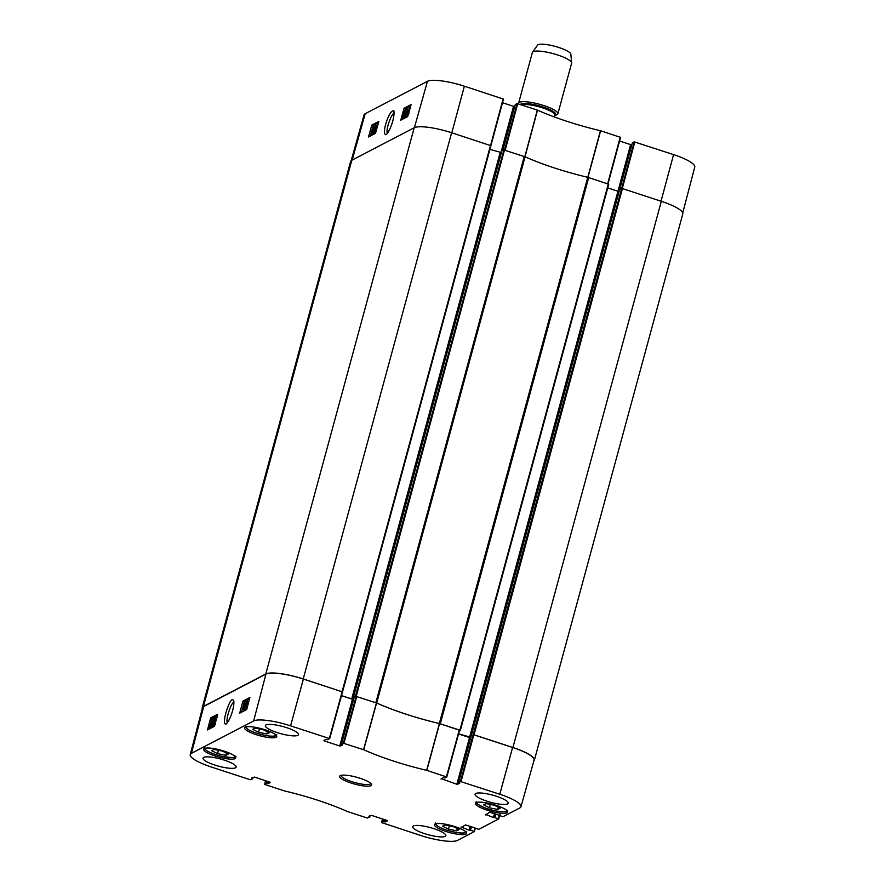 <?xml version="1.0" encoding="UTF-8"?>
<svg xmlns="http://www.w3.org/2000/svg" width="885" height="885" viewBox="0 0 885 885"><rect width="100%" height="100%" fill="white"/><g stroke="black" fill="none" stroke-linecap="round" stroke-linejoin="round"><path stroke-width="1.33" d="M217.555 753.644L211.703 750.701L214.137 749.44L222.412 751.111L228.275 754.053L225.841 755.325L217.555 753.644L218.462 750.314M442.6 826.192L445.022 824.931L453.308 826.612L459.16 829.555L456.737 830.816L448.452 829.134L442.6 826.192M486.02 803.591L494.306 805.261L500.158 808.204L497.735 809.476L489.449 807.795L483.597 804.852L486.02 803.591M252.701 729.351L255.134 728.089L263.409 729.771L269.272 732.714L266.839 733.975L258.553 732.304L252.701 729.351M465.986 834.112A16.66 3.606 15.2 0 1 447.766 832.022A16.66 3.606 15.2 0 1 434.48 824.698A16.66 3.606 15.2 0 1 451.494 825.594A16.66 3.606 15.2 0 1 466.627 833.438A16.66 3.606 15.2 0 1 465.986 834.112M202.267 708.73A31.152 6.737 15.2 0 1 202.211 707.723A31.152 6.737 15.2 0 1 203.406 706.451L265.777 673.983A31.152 6.737 15.2 0 1 303.223 678.95L342.539 691.915L303.389 679.061A31.152 6.737 -164.8 0 0 265.942 674.093L203.716 706.495A31.152 6.737 -164.8 0 0 202.51 707.779L190.242 754.606A30.721 6.649 15.2 0 1 191.425 753.345L253.652 720.943A30.721 6.649 15.2 0 1 290.579 725.844L329.342 738.51L327.826 739.705L326.012 739.351L324.087 740.347M341.477 695.676L352.44 699.261L339.751 745.978L340.36 746.055L353.049 699.338L352.44 699.261M353.049 699.338L353.757 698.973M354.188 697.457L341.466 744.185L354.188 697.457L356.146 696.429L343.336 743.212L363.713 749.761A89.429 19.359 -164.8 0 0 426.647 770.337L446.781 777.008L459.592 730.236L439.38 723.543A88.998 19.26 15.2 0 1 376.601 703.011L356.146 696.429M458.574 733.964L469.537 737.548L456.848 784.265L457.456 784.342L470.145 737.625L469.537 737.548M470.145 737.625L470.853 737.26L458.596 733.875M619.633 189.589L621.679 188.494L460.432 781.499L499.793 794.254A30.721 6.649 15.2 0 1 520.966 806.722L534.075 760.115A31.152 6.737 -164.8 0 0 512.603 747.471L473.851 734.804L471.262 735.789L474.039 734.804L512.913 747.515A31.152 6.737 15.2 0 1 534.385 760.149A31.152 6.737 15.2 0 1 533.832 760.989M258.553 732.304L259.46 728.975M266.839 733.975L267.436 731.795M448.452 829.134L449.359 825.805M456.737 830.816L457.324 828.625M225.841 755.325L226.438 753.135M489.449 807.795L490.356 804.465M497.735 809.476L498.321 807.286M214.767 718.565L213.108 724.417L214.723 718.509M214.845 717.79L214.568 721.109L212.92 725.147L213.196 721.828L214.845 717.79L215.94 718.067M214.568 724.372L213.86 725.446L212.632 724.649M211.349 725.855L212.256 720.7L213.506 718.487L211.349 725.855L212.544 726.021L211.603 725.722M214.214 718.72L213.506 718.487M213.716 725.468L212.776 725.169L212.544 726.021M211.084 722.901L209.723 726.209L211.084 722.901M211.095 722.603L209.668 725.711L211.05 722.403M211.648 721.397L209.114 727.193L211.028 721.806L212.035 721.518M212.4 721.861L211.67 721.629M212.19 722.636L211.338 722.359M211.449 725.888L210.674 727.072L209.634 726.806M210.475 727.072L209.524 726.762M210.276 727.016L209.114 727.193M247.114 703.287L247.225 701.849L246.638 704.106M247.357 701.894L247.269 702.823M246.605 704.891L245.676 707.757L246.539 704.814M247.236 707.591L246.428 708.774L245.488 708.476L245.377 706.628L247.413 701.13L248.519 701.396L248.475 702.989L247.789 704.593L246.838 704.294L245.311 708.509L246.141 708.686M247.413 701.13L246.838 704.294M246.428 701.562L243.862 709.327L246.428 701.562M245.344 708.52L245.012 709.516L244.072 709.217M245.012 709.516L243.862 709.327M243.098 709.626L245.079 702.336L243.098 709.626L244.293 709.781L243.353 709.482M246.107 702.524L245.256 702.247M216.405 717.713L214.745 723.565L216.36 717.658M215.376 722.934L214.557 724.295L214.27 723.797L214.834 720.976L216.482 716.938L216.736 717.746M214.978 724.428L214.27 723.797M249.526 698.873L244.293 701.595L241.505 712.237M217.29 715.655L212.057 718.377L211.161 721.773L212.123 722.072M209.69 727.381L209.269 729.019M242.877 701.141L249.88 697.502L246.727 709.505L239.724 713.155L242.877 701.141L244.293 701.595M210.641 717.923L217.644 714.283L214.491 726.286L207.488 729.937L210.641 717.923L212.057 718.377M227.456 722.68C225.343 720.733 230.708 703.321 233.74 702.247L233.95 702.159M232.368 699.692C229.215 699.382 221.062 724.682 225.985 724.129C230.365 720.523 235.089 705.301 233.607 700.157L232.368 699.692M235.476 767.804A17.169 3.717 15.2 0 1 216.703 765.647A17.169 3.717 15.2 0 1 203.019 758.102A17.169 3.717 15.2 0 1 220.553 759.02A17.169 3.717 15.2 0 1 236.14 767.107A17.169 3.717 15.2 0 1 235.476 767.804M445.166 836.369A17.169 3.717 15.2 0 1 426.393 834.212A17.169 3.717 15.2 0 1 412.698 826.667A17.169 3.717 15.2 0 1 430.243 827.586A17.169 3.717 15.2 0 1 445.83 835.672A17.169 3.717 15.2 0 1 445.166 836.369M507.536 803.901A17.169 3.717 15.2 0 1 488.763 801.744A17.169 3.717 15.2 0 1 475.068 794.199A17.169 3.717 15.2 0 1 492.613 795.117A17.169 3.717 15.2 0 1 508.2 803.193A17.169 3.717 15.2 0 1 507.536 803.901M297.858 735.335A17.169 3.717 15.2 0 1 279.074 733.178A17.169 3.717 15.2 0 1 265.389 725.634A17.169 3.717 15.2 0 1 282.923 726.552A17.169 3.717 15.2 0 1 298.51 734.639A17.169 3.717 15.2 0 1 297.858 735.335M235.089 758.622A16.66 3.606 15.2 0 1 216.88 756.531A16.66 3.606 15.2 0 1 203.594 749.208A16.66 3.606 15.2 0 1 220.608 750.093A16.66 3.606 15.2 0 1 235.731 757.947A16.66 3.606 15.2 0 1 235.089 758.622M506.983 812.773A16.66 3.606 15.2 0 1 488.763 810.682A16.66 3.606 15.2 0 1 475.477 803.359A16.66 3.606 15.2 0 1 492.491 804.244A16.66 3.606 15.2 0 1 507.625 812.098A16.66 3.606 15.2 0 1 506.983 812.773M276.087 737.282A16.66 3.606 15.2 0 1 257.878 735.192A16.66 3.606 15.2 0 1 244.592 727.868A16.66 3.606 15.2 0 1 261.606 728.753A16.66 3.606 15.2 0 1 276.728 736.597A16.66 3.606 15.2 0 1 276.087 737.282M370.682 783.313A15.255 3.297 15.2 0 1 370.66 783.457A15.255 3.297 15.2 0 1 355.062 782.639A15.255 3.297 15.2 0 1 341.212 775.448A15.255 3.297 15.2 0 1 341.256 775.315M340.294 775.647A16.527 3.573 -164.8 0 0 340.26 775.658A16.527 3.573 -164.8 0 0 354.664 784.099A16.527 3.573 -164.8 0 0 371.368 784.11A16.527 3.573 -164.8 0 0 356.6 777.218A16.527 3.573 -164.8 0 0 340.294 775.647M369.676 815.859L369.72 817.132L367.264 818.017L347.506 811.545A89.429 19.359 -164.8 0 0 284.572 790.958L264.781 784.497L265.423 780.658M369.388 816.91L368.934 816.247M387.597 820.672L371.468 815.328L368.802 816.711M387.586 820.716L385.196 821.955L385.738 819.997M385.152 819.798L384.588 821.877L385.196 821.955M384.588 821.877L384.001 821.678L384.566 819.61M383.979 819.422L383.393 821.601L384.001 821.678M383.393 821.601L381.546 822.563L382.519 818.946M474.902 828.238L474.36 831.601L457.556 840.363A30.721 6.649 15.2 0 1 420.629 835.462L381.546 822.563M474.017 831.391L470.521 830.252L471.484 826.734M470.897 826.546L469.913 830.174L470.521 830.252M469.913 830.174L470.765 826.501M470.178 826.313L469.127 830.185L469.736 830.263M469.127 830.185L461.24 827.099M474.448 827.774L465.477 824.897L461.118 827.563M474.437 827.818L478.685 829.356L498.686 818.946L494.848 817.596L495.799 814.078M495.224 813.89L494.228 817.519L494.848 817.596M494.228 817.519L495.08 813.846M494.494 813.647L493.443 817.519L494.062 817.607M493.443 817.519L485.566 814.443M498.764 815.107L489.803 812.231L485.434 814.908M520.966 806.722A30.721 6.649 15.2 0 1 519.794 807.961L503.012 816.7L498.554 815.273M460.432 781.499L458.585 782.451L471.24 735.811M459.846 783.059L458.585 782.451M459.835 783.103L457.456 784.342M456.848 784.265L441.184 778.634M446.759 777.03L444.923 777.992L443.108 777.627L441.062 779.099M343.336 743.212L341.488 744.174M342.76 744.772L341.466 744.185M342.738 744.816L340.36 746.055M339.751 745.978L323.965 740.811M252.579 777.572L252.623 778.844L250.178 779.729L211.415 767.052A30.721 6.649 15.2 0 1 190.242 754.606M252.302 778.623L251.838 777.959M270.5 782.384L254.371 777.041L251.705 778.424M270.489 782.428L268.1 783.667L268.642 781.709M268.055 781.521L267.491 783.59L268.1 783.667M267.491 783.59L266.905 783.402L267.469 781.322M266.883 781.134L266.296 783.313L266.905 783.402M266.296 783.313L264.427 784.298M490.943 145.715L342.539 691.915L490.943 145.715L451.627 132.739A31.152 6.737 -164.8 0 0 414.18 127.772L351.81 160.251A31.152 6.737 -164.8 0 0 350.615 161.512L202.211 707.723M489.936 149.399L501.419 152.552M355.471 696.185L353.436 697.236L501.828 151.047L503.875 149.974L355.471 696.185L376.689 703.011L525.082 156.811L503.875 149.974M525.082 156.811A88.998 19.26 -164.8 0 0 587.751 177.299L439.347 723.51L459.901 730.18L459.403 730.944M460.333 730.402L608.747 184.235L587.751 177.299M607.741 187.919L618.549 191.414M534.385 760.149L682.789 213.938A31.152 6.737 -164.8 0 0 661.316 201.304L622.443 188.593L619.677 189.534L632.355 142.861M439.347 723.51A88.998 19.26 15.2 0 1 376.689 703.011M353.436 697.236L354.144 697.557M353.945 698.276L351.721 698.94L341.499 695.599M554.829 115.282L555.913 115.039A20.344 4.403 -164.8 0 0 557.86 113.822L571.61 63.211A20.344 4.403 -164.8 0 0 571.644 62.846L570.836 54.206A17.291 3.739 -164.8 0 0 555.105 46.363A17.291 3.739 -164.8 0 0 537.571 45.168L532.505 52.215A20.344 4.403 -164.8 0 0 532.35 52.547L518.599 103.158A20.344 4.403 -164.8 0 0 518.698 103.965M571.644 62.846A20.344 4.403 -164.8 0 0 553.136 53.631A20.344 4.403 -164.8 0 0 532.505 52.215M557.86 113.822A20.344 4.403 -164.8 0 0 539.385 104.242A20.344 4.403 -164.8 0 0 518.599 103.158M387.365 133.248C386.712 131.998 386.977 129.177 388.172 124.774C390.197 118.214 392.21 114.265 394.212 112.937M404.567 116.256L406.215 110.393L404.5 116.267M405.961 116.366L405.297 117.307L404.356 116.986L406.414 109.674L406.071 112.97L404.224 117.008L405.076 117.229M406.414 109.674L407.365 110.393M407.985 108.955L406.989 114.088L405.706 116.289L407.731 109.098L408.815 109.242M408.162 113.579L407.93 114.408L406.989 114.088M407.93 114.408L406.812 116.521L405.872 116.201M406.812 116.521L405.706 116.289M408.184 111.897L409.6 108.612L408.184 111.897M408.372 112.45L409.644 109.109L408.527 112.318M408.527 113.7L407.587 113.169L410.231 107.638M410.054 108.258L409.855 108.988M409.147 111.477L407.598 113.391M408.682 113.147L407.93 112.694M372.585 132.064L371.932 133.336L371.921 132.374L372.707 131.146M371.932 133.336L372.43 132.54M372.773 130.372L373.581 127.473L372.673 130.383M373.094 133.923L371.744 134.055L371.656 132.507L373.791 126.743L373.868 128.579L371.578 134.089L372.419 134.288M373.791 126.743L374.908 127.031M373.536 130.803L372.95 130.604M372.729 133.624L375.417 125.902L372.729 133.624L373.669 133.945L372.519 133.735M374.001 132.971L373.669 133.945M376.18 125.604L375.185 130.737L373.901 132.927L375.926 125.736L377.121 125.924L375.959 130.062M375.185 130.737L376.125 131.046L376.357 130.195L375.417 129.885M376.125 131.046L375.008 133.159L374.067 132.85M375.008 133.159L373.901 132.927M402.94 117.108L404.578 111.245L402.863 117.119M404.39 117.074L403.671 118.159L402.73 117.838L403.073 114.53L404.788 110.525L404.445 113.822L402.587 117.86L403.438 118.081M404.788 110.525L405.518 111.167M378.448 122.805L373.249 125.515L370.284 136.047M410.684 106.023L405.485 108.733L404.976 110.514M402.885 117.959L402.52 119.265M378.846 121.389L375.483 133.336L368.481 136.987L371.833 125.039L378.846 121.389M371.833 125.039L373.249 125.515M411.082 104.607L407.719 116.554L400.717 120.205L404.069 108.258L411.082 104.607M404.069 108.258L405.485 108.733M385.86 134.741L385.871 134.73C388.836 133.336 394.987 118.822 393.913 110.824C389.3 109.087 381.203 133.967 385.86 134.741M503.476 99.087L490.921 145.66L503.476 99.087L464.371 86.199A30.721 6.649 -164.8 0 0 427.444 81.309L365.206 113.7A30.721 6.649 -164.8 0 0 364.034 114.939L351.168 160.672M608.017 183.881L620.573 137.374L600.428 130.703A89.429 19.359 15.2 0 1 537.494 110.127L517.117 103.567L356.235 696.285M619.589 141.014L630.629 144.62L469.526 737.448M618.56 191.37L631.237 144.709L630.629 144.62M631.237 144.709L631.945 144.332M632.377 142.817L634.213 141.854L621.646 188.516M682.733 212.931L694.758 167.055A30.721 6.649 -164.8 0 0 673.585 154.609L634.213 141.854M502.492 102.726L513.532 106.333L352.484 699.039M502.049 150.926L514.141 106.421L513.532 106.333M514.141 106.421L514.849 106.056M502.78 150.55L515.269 104.574M515.28 104.53L517.117 103.567M235.078 756.476A15.642 3.385 15.2 0 1 219.104 755.646A15.642 3.385 15.2 0 1 204.9 748.279M465.753 831.756A15.388 3.33 15.2 0 1 465.134 832.531A15.388 3.33 15.2 0 1 447.976 830.506A15.388 3.33 15.2 0 1 436.084 823.703M506.972 810.627A15.642 3.385 15.2 0 1 506.364 811.268A15.642 3.385 15.2 0 1 489.261 809.299A15.642 3.385 15.2 0 1 476.783 802.429M275.855 734.926A15.388 3.33 15.2 0 1 275.235 735.7A15.388 3.33 15.2 0 1 258.088 733.665A15.388 3.33 15.2 0 1 246.196 726.862M214.126 721.894L213.462 721.684M212.024 723.277L211.25 723.034M211.792 724.173L211.05 723.941M246.295 706.706L245.643 706.495M248.442 702.978L247.534 702.69M247.601 706.208L246.749 705.942M215.763 721.054L215.099 720.844M265.942 674.093L253.652 720.943M203.716 706.495L191.425 753.345M376.435 702.944L363.536 749.695M363.713 749.761L376.601 703.011M343.944 743.289L356.755 696.517M439.38 723.543L426.647 770.337M426.835 770.392L439.568 723.587M459.249 730.025L446.427 776.798M253.055 777.329L252.645 778.822L253.044 777.34M369.731 817.087L370.129 815.627L369.742 817.109M474.36 831.568L475.256 828.36M498.675 818.913L499.582 815.693M499.217 815.583L498.332 818.736M461.041 781.577L473.851 734.804M446.781 776.975L459.58 730.247M342.152 691.738L329.342 738.51M329.685 738.698L342.484 691.959L329.685 738.721M512.603 747.471L499.793 794.254M303.389 679.061L290.579 725.844M440.299 723.775L588.702 177.564M524.241 156.49L375.837 702.69M608.305 183.969L459.901 730.18M203.406 706.451L351.81 160.251M414.18 127.772L265.777 673.983M303.223 678.95L451.627 132.739M661.316 201.304L512.913 747.515M474.039 734.804L622.443 188.593M490.5 145.45L342.097 691.661M458.563 782.473L632.355 142.839M470.289 737.559L618.692 191.348M351.721 698.94L500.125 152.729M554.862 115.15A18.308 3.96 -164.8 0 0 541.686 106.554A18.308 3.96 -164.8 0 0 520.391 104.519M554.895 115.061L554.884 115.094A17.8 3.85 -164.8 0 0 541.166 107.417A17.8 3.85 -164.8 0 0 521.519 104.895M405.618 113.767L404.976 113.545M373.393 129.343L372.762 129.121M403.991 114.619L403.339 114.397M414.412 127.661L427.444 81.309M352.186 160.052L365.206 113.7M525.004 156.8L537.494 110.127M537.328 110.061L524.838 156.733M600.428 130.703L587.784 177.332M587.972 177.387L600.627 130.759M505.169 150.251L517.736 103.656M503.123 98.877L490.567 145.472M620.219 137.164L607.663 183.759M622.266 188.538L634.822 141.943M661.029 201.205L673.585 154.609M451.804 132.805L464.371 86.199M466.66 831.391L465.676 832.486C465.731 833.117 463.132 833.194 457.899 832.741C448.772 831.115 442.08 828.946 437.821 826.225C435.719 824.676 434.933 823.581 435.497 822.917M245.599 726.087C245.045 726.74 245.82 727.846 247.933 729.384C252.192 732.105 258.885 734.284 268.011 735.911C273.244 736.364 275.832 736.276 275.788 735.656L276.762 734.55M204.535 747.67C203.096 748.002 206.139 752.15 220.21 755.945C232.014 758.058 237.169 758.113 235.698 756.133M476.429 801.821C474.659 802.264 477.225 804.177 484.128 807.551C494.925 812.319 508.986 812.109 506.729 811.235L507.592 810.284M209.579 726.795L210.519 727.094M216.626 716.916L217.566 717.215M214.413 724.317L215.354 724.616M500.324 813.116L498.686 818.946M460.344 730.435L608.747 184.235M619.633 189.567L471.229 735.778M501.828 151.047L353.425 697.258M554.884 115.094L554.375 116.953M406.558 109.651L407.498 109.961M409.766 108.025L410.706 108.335M408.073 113.014L409.014 113.335M404.932 110.503L405.872 110.813M502.757 150.561L515.258 104.552M608.028 183.881L620.573 137.363"/></g></svg>
